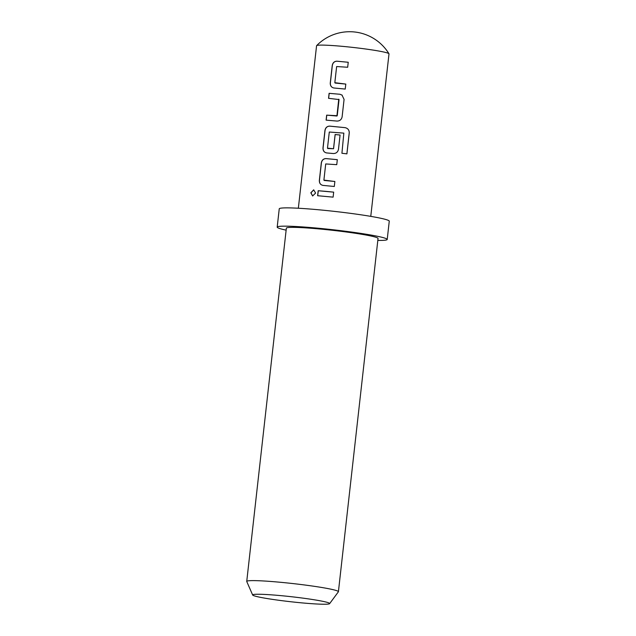 <?xml version="1.0" encoding="UTF-8"?>
<svg xmlns="http://www.w3.org/2000/svg" width="636" height="636" viewBox="0 0 636 636"><rect width="100%" height="100%" fill="white"/><g stroke="black" fill="none" stroke-linecap="round" stroke-linejoin="round"><path stroke-width="0.95" d="M310.829 192.788L313.675 189.838L315.615 193.066L312.61 195.983L310.829 192.788M312.674 195.991L310.964 192.811L313.739 189.846M335.1 83.054L345.801 84.087L345.229 89.072L333.916 87.991C331.428 87.458 330.211 85.796 330.267 83.006L332.231 65.524C332.771 62.726 334.337 61.287 336.921 61.191L348.234 62.264L347.677 67.257L336.635 66.541L334.822 82.688L345.793 84.079M333.987 88.014C331.491 87.506 330.275 85.844 330.362 83.022L332.318 65.548C332.867 62.749 334.425 61.302 336.993 61.207L348.25 62.272M326.196 120.156L326.761 115.156L337.231 115.712L339.044 99.558L328.55 98.326L329.114 93.325L339.966 94.263L341.985 95.074L344.076 99.399L342.112 116.881C341.484 119.648 339.767 121.047 336.961 121.071L326.109 120.132L326.666 115.14L336.865 116.006M328.645 98.342L329.202 93.349L339.966 94.263M327.755 148.53L333.526 148.721L335.124 134.522L340.077 135.031L338.471 149.349C337.843 152.115 336.126 153.514 333.32 153.538L326.634 152.926C324.137 152.394 322.921 150.732 322.985 147.942L324.948 130.459C325.497 127.661 327.055 126.222 329.639 126.119L345.133 127.661C347.876 128.321 349.251 130.054 349.259 132.876L346.906 153.856L341.922 153.268L343.845 133.131L329.289 132.026L327.484 148.172L333.566 148.737L335.164 134.538L340.093 135.039M326.705 152.95C324.201 152.441 322.993 150.78 323.08 147.957L325.044 130.475C325.584 127.685 327.143 126.238 329.71 126.143L345.133 127.661M324.169 180.457L334.862 181.483L334.305 186.475L322.993 185.394C320.496 184.861 319.28 183.2 319.344 180.409L321.307 162.927C321.848 160.129 323.414 158.69 325.998 158.587L337.311 159.668L336.754 164.668L325.712 163.945L323.899 180.091L334.878 181.499M323.064 185.418C320.56 184.909 319.351 183.248 319.439 180.425L321.395 162.943C321.943 160.153 323.501 158.706 326.069 158.61L337.326 159.684M317.714 195.737L318.278 190.744L333.685 192.151M298.348 208.242L316.569 45.744A36.443 2.377 6.4 0 1 316.633 45.625A36.443 2.377 6.4 0 1 341.89 46.301A36.443 2.377 6.4 0 1 387.324 52.939A36.443 2.377 6.4 0 1 388.962 53.742A36.443 2.377 6.4 0 1 389.001 53.869L370.772 216.359M325.624 191.341L333.669 192.136L333.113 197.136L317.618 195.721L318.183 190.728L325.624 191.341M279.57 595.519A38.748 2.528 6.4 0 1 329.623 603.651A38.748 2.528 6.4 0 1 302.736 602.96A38.748 2.528 6.4 0 1 252.667 595.018A38.748 2.528 6.4 0 1 279.57 595.519M252.667 595.018L246.76 581.535A46.126 3.013 6.4 0 1 246.736 581.423A46.126 3.013 6.4 0 1 278.791 582.131A46.126 3.013 6.4 0 1 338.416 591.703A46.126 3.013 6.4 0 1 338.376 591.814L329.623 603.651M286.136 230.145A55.356 3.617 6.4 0 1 277.193 227.131A55.356 3.617 6.4 0 1 315.655 227.982A55.356 3.617 6.4 0 1 387.213 239.47A55.356 3.617 6.4 0 1 377.816 240.424M277.193 227.131L279.244 208.831A55.356 3.617 6.4 0 1 317.706 209.689A55.356 3.617 6.4 0 1 389.264 221.177L387.213 239.47M246.736 581.423L286.359 228.157A46.126 3.013 6.4 0 1 318.413 228.873A46.126 3.013 6.4 0 1 378.038 238.444L338.416 591.703M336.913 116.022L338.757 99.192M345.125 127.677C347.884 128.305 349.251 130.038 349.228 132.884L346.874 153.864M340.006 94.279L342.192 95.201M388.962 53.742A46.126 46.126 0 0 0 316.633 45.625"/></g></svg>
